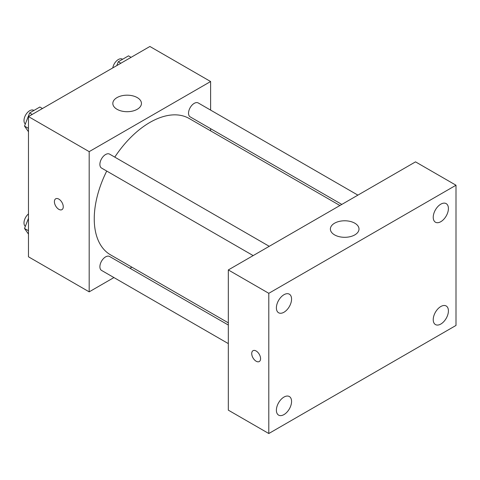 <?xml version="1.0" encoding="UTF-8"?>
<svg xmlns="http://www.w3.org/2000/svg" width="480" height="480" viewBox="0 0 480 480"><rect width="100%" height="100%" fill="white"/><g stroke="black" fill="none" stroke-linecap="round" stroke-linejoin="round"><path stroke-width="0.72" d="M113.928 277.566L89.184 291.852L28.47 256.8L28.47 116.586L149.898 46.476L210.612 81.528L210.612 110.1M131.91 267.186L130.014 268.278M106.734 171.054A78.708 45.444 120 0 0 94.248 218.82A78.708 45.444 120 0 0 110.55 254.856L228.324 322.848M339.918 205.512L189.252 118.53A78.708 45.444 120 0 0 114.774 157.122M210.612 128.676L210.612 130.86M89.184 291.852L89.184 151.638L210.612 81.528M357.894 195.132L198.24 102.96A8.04 4.644 120 0 0 192.048 105.114A8.04 4.644 120 0 0 188.532 113.208A8.04 4.644 120 0 0 190.2 116.886L341.808 204.42M228.324 325.038L109.602 256.494A8.04 4.644 120 0 0 103.404 258.648A8.04 4.644 120 0 0 99.894 266.742A8.04 4.644 120 0 0 101.556 270.42L228.324 343.608M253.164 255.594L101.556 168.066A8.04 4.644 -60 0 1 101.556 158.778A8.04 4.644 -60 0 1 109.602 154.134L269.25 246.312M89.184 151.638L28.47 116.586M117.012 109.278A14.31 8.262 180 0 1 112.824 103.44A14.31 8.262 180 0 1 127.134 95.178A14.31 8.262 180 0 1 141.444 103.44A14.31 8.262 180 0 1 132.612 111.072A14.31 8.262 180 0 1 117.012 109.278M63.258 206.772A6.258 3.612 60 0 1 61.962 209.64A6.258 3.612 60 0 1 55.698 206.022A6.258 3.612 60 0 1 55.698 198.792A6.258 3.612 60 0 1 60.522 200.472A6.258 3.612 60 0 1 63.258 206.772M61.962 209.64A6.258 3.612 60 0 1 55.704 206.022A6.258 3.612 60 0 1 55.704 198.792M228.324 410.154L228.324 269.94L415.524 161.862L456 185.226L456 325.44L268.8 433.524L228.324 410.154M268.8 433.524L268.8 293.31L228.324 269.94M260.574 358.668A6.258 3.612 60 0 1 259.278 361.536A6.258 3.612 60 0 1 253.02 357.918A6.258 3.612 60 0 1 253.02 350.688A6.258 3.612 60 0 1 257.844 352.368A6.258 3.612 60 0 1 260.574 358.668M268.8 293.31L456 185.226M354.81 234.888A14.31 8.262 180 0 1 339.216 236.676A14.31 8.262 180 0 1 330.378 229.044A14.31 8.262 180 0 1 344.694 220.782A14.31 8.262 180 0 1 359.004 229.044A14.31 8.262 180 0 1 354.81 234.888M440.82 204.156A10.734 6.198 120 0 0 433.23 217.302A10.734 6.198 120 0 0 435.456 222.216A10.734 6.198 120 0 0 446.19 216.018A10.734 6.198 120 0 0 446.19 203.628A10.734 6.198 120 0 0 440.82 204.156M283.98 294.708A10.734 6.198 120 0 0 276.39 307.854A10.734 6.198 120 0 0 278.61 312.768A10.734 6.198 120 0 0 289.344 306.57A10.734 6.198 120 0 0 289.344 294.18A10.734 6.198 120 0 0 283.98 294.708M283.98 397.068A10.734 6.198 120 0 0 276.39 410.214A10.734 6.198 120 0 0 278.61 415.122A10.734 6.198 120 0 0 289.344 408.93A10.734 6.198 120 0 0 289.344 396.534A10.734 6.198 120 0 0 283.98 397.068M440.82 306.516A10.734 6.198 120 0 0 433.23 319.656A10.734 6.198 120 0 0 435.456 324.57A10.734 6.198 120 0 0 446.19 318.378A10.734 6.198 120 0 0 446.19 305.982A10.734 6.198 120 0 0 440.82 306.516M259.284 361.536A6.258 3.612 60 0 1 253.026 357.918A6.258 3.612 60 0 1 253.02 350.688M28.47 131.73L24.522 126.108L29.634 112.932L39.858 107.028L42.438 108.522M28.47 128.388L24.522 126.108M32.214 114.426L29.634 112.932M33.936 110.448L33.708 110.322A8.04 4.644 120 0 0 27.51 112.476A8.04 4.644 120 0 0 24 120.57A8.04 4.644 120 0 0 25.332 124.02M116.79 65.598L118.278 61.758L128.502 55.854L131.082 57.342M120.858 63.246L118.278 61.758M122.58 59.274L122.352 59.142A8.04 4.644 120 0 0 116.73 60.732A8.04 4.644 120 0 0 112.776 67.914M28.47 234.084L24.522 228.462L28.47 218.286M28.47 230.748L24.522 228.462M28.47 213.924A8.04 4.644 120 0 0 24 222.924A8.04 4.644 120 0 0 25.332 226.38"/></g></svg>
